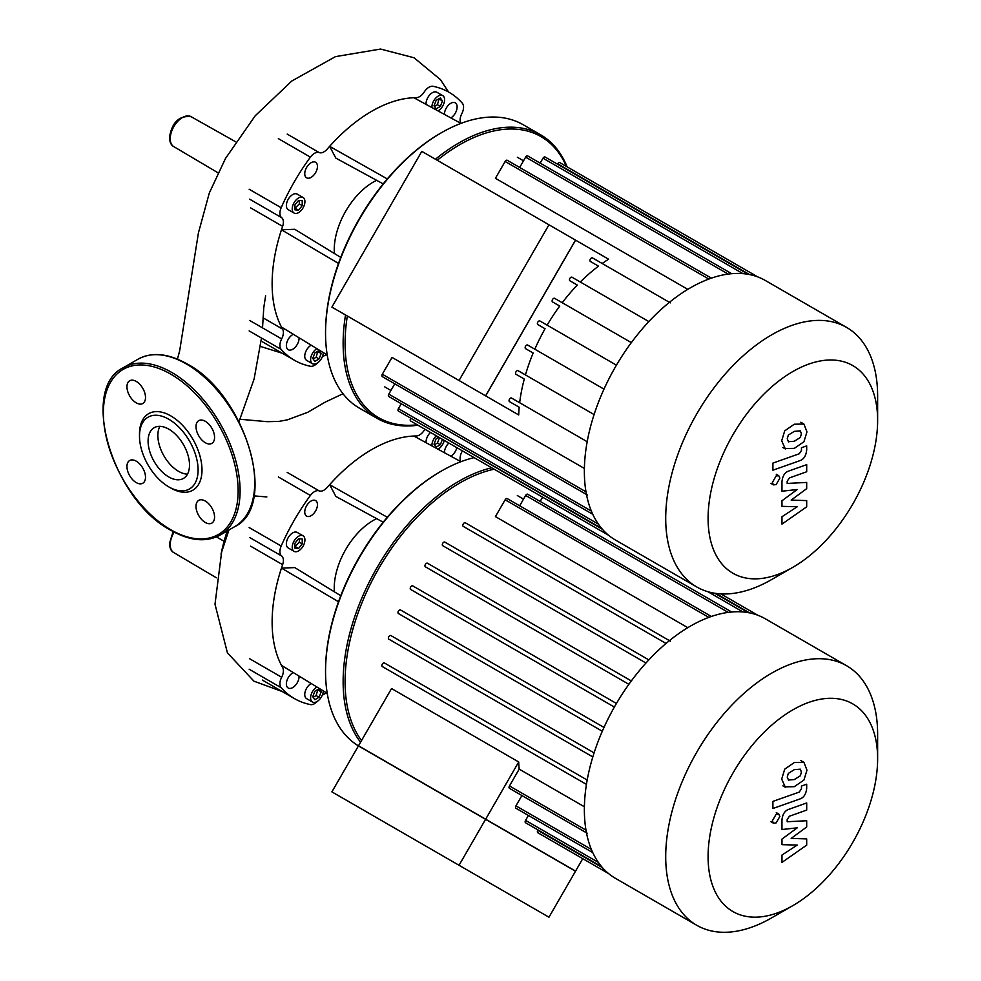 <?xml version="1.0" encoding="UTF-8"?>
<svg xmlns="http://www.w3.org/2000/svg" width="981" height="981" viewBox="0 0 981 981"><rect width="100%" height="100%" fill="white"/><g stroke="black" fill="none" stroke-linecap="round" stroke-linejoin="round"><path stroke-width="1.47" d="M788.319 441.72L794.303 441.254L800.324 437.489L801.416 433.81L800.324 430.855L794.303 431.346L788.319 435.098L787.228 438.826L788.601 441.916M784.714 448.525L794.303 448.378L803.93 441.744L806.971 431.861L803.93 424.062L794.303 424.221L784.714 430.843L781.685 440.788L785.34 448.942L782.863 447.52M803.93 424.062L800.839 422.222M772.905 470.193L799.613 460.763C803.733 459.476 806.088 455.858 806.689 449.948L806.689 445.889L801.465 447.741L801.465 450.475L799.233 453.786L772.905 463.081L772.905 470.193M779.858 478.139L778.767 475.711L776.118 475.981L772.378 482.456L773.469 484.872L776.118 484.614L779.858 478.139M806.689 500.592L791.177 500.102L806.689 488.648L806.689 482.431L787.179 483.437L787.179 481.23L789.398 477.919L806.701 471.763L806.701 464.638L788.994 470.941C784.874 472.266 782.531 475.883 781.955 481.781L781.967 491.211L797.246 489.519L781.967 500.776L781.967 506.343L797.246 506.748L781.967 516.742L781.967 524.099L806.689 506.821L806.689 500.592M459.047 865.279L331.897 791.875L358.506 745.781L485.656 819.196L459.047 865.279L548.968 917.198L575.577 871.103L485.656 819.196M548.968 224.784L421.805 151.368L331.897 307.102L459.047 380.518L548.968 224.784L575.577 240.149L485.656 395.883L459.047 380.518M240.051 419.267L267.237 421.683L278.849 421.413L287.445 419.831L307.764 412.29L325.054 402.198L343.007 393.749M221.032 554.29A130.571 75.39 -60 0 1 227.273 530.942M262.528 327.887L263.766 307.727L265.618 295.784M376.63 180.32A55.243 31.895 120 0 0 334.239 249.738A55.243 31.895 120 0 0 334.386 253.503M345.52 314.975A163.668 94.495 120 0 0 343.129 343.399A163.668 94.495 120 0 0 377.023 418.323L359.451 408.17A163.668 94.495 -60 0 1 325.545 333.246L325.545 332.118L325.545 333.246A163.668 94.495 -60 0 1 441.278 132.803A163.668 94.495 -60 0 1 523.106 124.697L540.69 134.838A163.668 94.495 120 0 0 435.441 159.241M441.278 132.803L440.297 133.367A162.282 93.698 120 0 0 325.545 332.118M377.023 418.323A163.668 94.495 120 0 0 417.955 425.202M417.219 424.785A162.282 93.698 -60 0 1 345.079 343.399A162.282 93.698 -60 0 1 347.323 316.017M431.91 107.579A8.976 5.187 -60 0 1 431.898 107.064A8.976 5.187 -60 0 1 435.809 98.039A8.976 5.187 -60 0 1 442.738 95.623A8.976 5.187 -60 0 1 444.589 99.743A8.976 5.187 -60 0 1 437.98 110.878M426.073 104.391A8.976 5.187 -60 0 1 426.036 103.679A8.976 5.187 -60 0 1 429.96 94.654A8.976 5.187 -60 0 1 436.876 92.251L442.738 95.623M298.567 197.941A8.976 5.187 -60 0 1 303.055 197.5A8.976 5.187 -60 0 1 304.441 204.698A8.976 5.187 -60 0 1 298.567 212.607A8.976 5.187 -60 0 1 294.079 213.049A8.976 5.187 -60 0 1 292.706 205.851A8.976 5.187 -60 0 1 298.567 197.941M294.079 213.049L288.23 209.664A8.976 5.187 -60 0 1 286.844 202.478A8.976 5.187 -60 0 1 292.718 194.557A8.976 5.187 -60 0 1 297.206 194.115L303.055 197.5M323.301 352.584A8.976 5.187 -60 0 1 319.266 361.437A8.976 5.187 -60 0 1 312.473 363.718A8.976 5.187 -60 0 1 310.609 359.598A8.976 5.187 -60 0 1 316.875 348.66M312.473 363.718L306.612 360.334A8.976 5.187 -60 0 1 304.748 356.226A8.976 5.187 -60 0 1 311.185 345.177M299.046 337.758A8.976 5.187 -60 0 1 292.718 349.273A8.976 5.187 -60 0 1 288.23 349.714A8.976 5.187 -60 0 1 286.844 342.516A8.976 5.187 -60 0 1 292.718 334.607A8.976 5.187 -60 0 1 293.344 334.276M317.452 166.378A8.976 5.187 -60 0 1 313.528 175.415A8.976 5.187 -60 0 1 306.612 177.819A8.976 5.187 -60 0 1 304.748 173.711A8.976 5.187 -60 0 1 308.672 164.673A8.976 5.187 -60 0 1 315.588 162.27A8.976 5.187 -60 0 1 317.452 166.378M444.43 114.397A8.976 5.187 -60 0 1 450.77 103.312A8.976 5.187 -60 0 1 455.258 102.858A8.976 5.187 -60 0 1 456.656 109.995A8.976 5.187 -60 0 1 450.868 117.904M314.852 352.927L319.07 350.487L321.192 353.491L319.07 358.948L314.852 361.388L312.731 358.384L314.852 352.927M313.16 358.985L316.14 357.256L317.832 351.198M319.07 358.948L316.14 357.256M321.192 353.491L318.261 351.811M302.234 205.605L298.567 210.155L294.913 209.836L294.913 204.943L298.567 200.394L302.234 200.725L302.234 205.605L299.303 203.913L299.303 200.455M294.913 208.401L299.303 203.913M298.567 210.155L295.637 208.463M434.436 106.451L437.428 104.722L439.12 98.664M440.359 106.414L436.128 108.854L434.019 105.85L436.128 100.393L440.359 97.953L442.468 100.957L440.359 106.414L437.428 104.722M442.468 100.957L439.549 99.265M437.244 160.283A162.282 93.698 -60 0 1 566.38 166.414M567.116 166.844A163.668 94.495 120 0 0 540.69 134.838M460.935 123.398L413.847 97.732A140.872 81.337 -60 0 1 416.251 97.683A10.362 5.984 120 0 0 424.246 91.956A10.362 5.984 -60 0 1 433.087 86.303A154.691 89.308 120 0 1 449.09 92.324A154.691 89.308 120 0 1 462.296 103.164A10.362 5.984 -60 0 1 461.83 113.649A10.362 5.984 120 0 0 460.788 123.312M387.299 178.934L329.641 146.341A140.872 81.337 -60 0 1 413.847 97.732M383.203 183.901L335.833 158.1L329.641 146.341A140.872 81.337 -60 0 0 327.237 149.075A10.362 5.984 120 0 1 319.23 152.582A10.362 5.984 -60 0 0 310.401 157.144A154.691 89.308 120 0 0 281.179 207.727L249.149 189.235M338.519 263.435L281.461 229.799L294.741 229.284L340.763 257.402M327.225 354.975L281.461 327.029A140.872 81.337 -60 0 1 281.461 229.799A140.872 81.337 -60 0 1 282.626 226.353A10.362 5.984 120 0 0 281.657 217.672A10.362 5.984 -60 0 1 281.179 207.727M249.149 330.916L281.179 349.408A10.362 5.984 -60 0 1 281.657 338.923A10.362 5.984 120 0 0 282.626 329.125A140.872 81.337 -60 0 1 281.461 327.029M281.179 349.408A154.691 89.308 120 0 0 294.398 360.248A154.691 89.308 120 0 0 310.401 366.269A10.362 5.984 -60 0 0 317.39 362.995M327.09 354.889A10.362 5.984 120 0 0 322.124 357.231M159.878 426.343A29.283 16.91 -120 0 0 157.867 435.478A29.283 16.91 -120 0 0 187.481 474.154M148.094 441.119A29.283 16.91 -120 0 0 160.872 470.586A29.283 16.91 -120 0 0 183.447 478.421A29.283 16.91 -120 0 0 189.505 465.019A29.283 16.91 -120 0 0 176.727 435.552A29.283 16.91 -120 0 0 154.164 427.716A29.283 16.91 -120 0 0 148.094 441.119M168.806 486.895L170.755 488.023A44.194 25.518 -120 0 0 202 469.985A44.194 25.518 -120 0 0 170.755 415.858A44.194 25.518 -120 0 0 139.498 433.896L139.498 436.153A41.435 23.924 -120 0 0 168.806 486.895A41.435 23.924 -120 0 0 198.101 469.985A41.435 23.924 -120 0 0 168.806 419.243A41.435 23.924 -120 0 0 139.498 436.153M205.287 442.725A13.121 7.578 -120 0 0 211.847 443.375A13.121 7.578 -120 0 0 213.858 432.854A13.121 7.578 -120 0 0 205.287 421.29A13.121 7.578 -120 0 0 198.726 420.641A13.121 7.578 -120 0 0 196.715 431.162A13.121 7.578 -120 0 0 205.287 442.725M145.507 397.489A13.121 7.578 -120 0 0 139.78 384.282A13.121 7.578 -120 0 0 129.664 380.775A13.121 7.578 -120 0 0 126.954 386.784A13.121 7.578 -120 0 0 132.68 399.978A13.121 7.578 -120 0 0 142.785 403.498A13.121 7.578 -120 0 0 145.507 397.489M136.224 461.168A13.121 7.578 -120 0 0 129.664 460.518A13.121 7.578 -120 0 0 127.653 471.027A13.121 7.578 -120 0 0 136.224 482.591A13.121 7.578 -120 0 0 142.785 483.241A13.121 7.578 -120 0 0 144.796 472.732A13.121 7.578 -120 0 0 136.224 461.168M196.004 506.392A13.121 7.578 -120 0 0 201.73 519.599A13.121 7.578 -120 0 0 211.847 523.106A13.121 7.578 -120 0 0 214.557 517.11A13.121 7.578 -120 0 0 208.83 503.903A13.121 7.578 -120 0 0 198.726 500.384A13.121 7.578 -120 0 0 196.004 506.392M376.63 518.642A55.243 31.895 120 0 0 334.239 588.06A55.243 31.895 120 0 0 334.386 591.813M358.445 745.891A163.668 94.495 -60 0 1 325.545 671.568L325.545 670.44L325.545 671.568A163.668 94.495 -60 0 1 441.278 471.113A163.668 94.495 -60 0 1 474.13 457.637M441.278 471.113L440.297 471.677A162.282 93.698 120 0 0 325.545 670.44M491.714 467.79A163.668 94.495 120 0 0 343.129 681.709A163.668 94.495 120 0 0 360.579 742.2M361.523 740.557A162.282 93.698 -60 0 1 345.079 681.709A162.282 93.698 -60 0 1 494.154 469.2M444.295 440.42A8.976 5.187 -60 0 1 437.98 449.2M431.91 445.889A8.976 5.187 -60 0 1 431.898 445.386A8.976 5.187 -60 0 1 436.337 435.822M426.073 442.701A8.976 5.187 -60 0 1 426.036 442.002A8.976 5.187 -60 0 1 430.475 432.437M298.567 536.264A8.976 5.187 -60 0 1 303.055 535.81A8.976 5.187 -60 0 1 304.441 543.008A8.976 5.187 -60 0 1 298.567 550.917A8.976 5.187 -60 0 1 294.079 551.359A8.976 5.187 -60 0 1 292.706 544.173A8.976 5.187 -60 0 1 298.567 536.264M294.079 551.359L288.23 547.974A8.976 5.187 -60 0 1 286.844 540.789A8.976 5.187 -60 0 1 292.718 532.879A8.976 5.187 -60 0 1 297.206 532.425L303.055 535.81M323.301 690.894A8.976 5.187 -60 0 1 319.266 699.747A8.976 5.187 -60 0 1 312.473 702.028A8.976 5.187 -60 0 1 310.609 697.92A8.976 5.187 -60 0 1 316.875 686.97M312.473 702.028L306.612 698.644A8.976 5.187 -60 0 1 304.748 694.536A8.976 5.187 -60 0 1 311.185 683.487M299.046 676.081A8.976 5.187 -60 0 1 292.718 687.583A8.976 5.187 -60 0 1 288.23 688.024A8.976 5.187 -60 0 1 286.844 680.839A8.976 5.187 -60 0 1 292.718 672.917A8.976 5.187 -60 0 1 293.344 672.598M317.452 504.688A8.976 5.187 -60 0 1 313.528 513.725A8.976 5.187 -60 0 1 306.612 516.129A8.976 5.187 -60 0 1 304.748 512.021A8.976 5.187 -60 0 1 308.672 502.983A8.976 5.187 -60 0 1 315.588 500.58A8.976 5.187 -60 0 1 317.452 504.688M444.43 452.707A8.976 5.187 -60 0 1 448.869 443.056M456.827 447.655A8.976 5.187 -60 0 1 450.868 456.226M314.852 691.249L319.07 688.797L321.192 691.813L319.07 697.258L314.852 699.698L312.731 696.694L314.852 691.249M313.16 697.295L316.14 695.566L317.832 689.52M319.07 697.258L316.14 695.566M321.192 691.813L318.261 690.121M302.234 543.915L298.567 548.465L294.913 548.146L294.913 543.266L298.567 538.704L302.234 539.035L302.234 543.915L299.303 542.223L299.303 538.765M294.913 546.711L299.303 542.223M298.567 548.465L295.637 546.785M434.436 444.761L437.428 443.032L439.513 437.661M442.443 439.341L440.359 444.724L436.128 447.164L434.019 444.16L436.128 438.703L438.74 437.207M440.359 444.724L437.428 443.032M460.935 461.708L413.847 436.042A140.872 81.337 -60 0 1 416.251 435.993A10.362 5.984 120 0 0 424.246 430.267A10.362 5.984 -60 0 1 424.957 429.249M387.299 517.257L329.641 484.663A140.872 81.337 -60 0 1 413.847 436.042M383.203 522.211L335.833 496.411L329.641 484.663A140.872 81.337 -60 0 0 327.237 487.385A10.362 5.984 120 0 1 319.23 490.892A10.362 5.984 -60 0 0 310.401 495.454A154.691 89.308 120 0 0 281.179 546.049L249.149 527.545M338.519 601.745L281.461 568.109L294.741 567.594L340.763 595.712M327.225 693.297L281.461 665.339A140.872 81.337 -60 0 1 281.461 568.109A140.872 81.337 -60 0 1 282.626 564.664A10.362 5.984 120 0 0 281.657 555.982A10.362 5.984 -60 0 1 281.179 546.049M462.358 450.843A10.362 5.984 -60 0 1 461.83 451.959A10.362 5.984 120 0 0 460.788 461.622M249.149 669.226L281.179 687.718A10.362 5.984 -60 0 1 281.657 677.246A10.362 5.984 120 0 0 282.626 667.448A140.872 81.337 -60 0 1 281.461 665.339M281.179 687.718A154.691 89.308 120 0 0 294.398 698.57A154.691 89.308 120 0 0 310.401 704.591A10.362 5.984 -60 0 0 317.39 701.317M327.09 693.211A10.362 5.984 120 0 0 322.124 695.541M877.627 420.481L877.627 396.005A149.86 86.524 120 0 0 846.591 327.409L765.241 280.431A149.86 86.524 120 0 0 615.394 366.955A149.86 86.524 120 0 0 615.394 539.991L696.743 586.957A149.86 86.524 120 0 0 771.667 579.538L792.869 567.3A119.878 69.21 -60 0 1 714.548 552.095A119.878 69.21 -60 0 1 732.917 434.816A119.878 69.21 -60 0 1 825.303 360.26A119.878 69.21 -60 0 1 877.627 420.481A119.878 69.21 -60 0 1 852.808 504.026A119.878 69.21 -60 0 1 792.869 567.3M846.591 327.409A149.86 86.524 120 0 0 696.743 413.921A149.86 86.524 120 0 0 696.743 586.957M554.608 298.322L631.335 342.627L554.608 298.322A2.072 1.202 120 0 0 552.536 299.524A2.072 1.202 120 0 0 552.536 301.915L559.722 306.06A132.594 76.555 120 0 0 547.128 325.152L539.869 320.959A2.072 1.202 120 0 0 537.796 322.16A2.072 1.202 120 0 0 537.796 324.552L545.056 328.745A132.594 76.555 120 0 0 534.817 349.187L527.631 345.042A2.072 1.202 120 0 0 525.558 346.244A2.072 1.202 120 0 0 525.558 348.635L533.173 353.025A132.594 76.555 120 0 0 525.436 374.926L518.017 370.646A2.072 1.202 120 0 0 515.957 371.836A2.072 1.202 120 0 0 515.957 374.227L524.283 379.046A132.594 76.555 120 0 0 519.66 402.737L511.542 398.041A2.072 1.202 120 0 0 509.47 399.242A2.072 1.202 120 0 0 509.47 401.634L519.182 407.238A132.594 76.555 120 0 0 518.704 414.951L485.595 395.834L575.504 240.1L608.612 259.217A132.594 76.555 120 0 0 602.175 263.497M711.372 278.138L507.214 160.271A2.072 1.202 120 0 0 505.141 161.473L495.43 178.297L687.791 289.358M518.704 414.951L391.542 341.547M485.595 395.834L358.433 322.43M571.972 277.206L648.833 321.572L571.972 277.206A2.072 1.202 120 0 0 569.9 278.396A2.072 1.202 120 0 0 569.9 280.787L577.306 285.066A132.594 76.555 120 0 0 562.223 302.724M669.422 302.32L592.463 257.88A2.072 1.202 120 0 0 590.39 259.082A2.072 1.202 120 0 0 590.39 261.473L598.508 266.158A132.594 76.555 120 0 0 580.311 282.013M577.306 285.066L569.9 280.787M559.722 306.06L552.536 301.915M616.436 365.165L539.869 320.959L616.436 365.165M545.056 328.745L537.796 324.552M533.173 353.025L525.558 348.635M603.977 389.126L527.631 345.042M524.283 379.046L515.957 374.227M594.081 414.558L518.017 370.646M584.382 468.452L392.032 357.403L382.308 374.227A2.072 1.202 -60 0 0 382.308 376.618L587.398 495.025M519.182 407.238L509.47 401.634M587.178 441.708L511.542 398.041M598.508 266.158L590.39 261.473M592.757 514.289L388.795 396.532A2.072 1.202 -60 0 1 388.795 394.141L394.767 383.804M601.611 528.367L398.409 411.039A2.072 1.202 -60 0 1 398.409 408.648L401.241 403.731M602.457 529.335L410.855 418.225M410.647 418.593A2.072 1.202 120 0 0 410.647 420.984L608.551 535.246M757.712 276.887L559.808 162.625A2.072 1.202 120 0 0 557.735 163.827L557.527 164.183M748.282 274.324L545.068 156.997A2.072 1.202 120 0 0 543.008 158.199L540.163 163.116M731.667 273.687L527.704 155.93A2.072 1.202 120 0 0 525.632 157.132L519.672 167.469M788.319 780.042L794.303 779.576L800.324 775.799L801.416 772.133L800.324 769.178L794.303 769.656L788.319 773.408L787.228 777.136L788.601 780.226M784.714 786.848L794.303 786.688L803.93 780.054L806.971 770.171L803.93 762.372L794.303 762.544L784.714 769.153L781.685 779.098L785.34 787.253L782.863 785.83M803.93 762.372L800.839 760.533M772.905 808.503L799.613 799.074C803.733 797.786 806.088 794.181 806.689 788.258L806.689 784.211L801.465 786.051L801.465 788.785L799.233 792.096L772.905 801.391L772.905 808.503M779.858 816.45L778.767 814.022L776.118 814.291L772.378 820.766L773.469 823.182L776.118 822.924L779.858 816.45M806.689 838.902L791.177 838.412L806.689 826.971L806.689 820.741L787.179 821.747L787.179 819.54L789.398 816.229L806.701 810.073L806.701 802.961L788.994 809.264C784.874 810.576 782.531 814.193 781.955 820.104L781.967 829.521L797.246 827.829L781.967 839.086L781.967 844.653L797.246 845.07L781.967 855.064L781.967 862.409L806.689 845.132L806.689 838.902M765.241 618.753L846.591 665.719L765.241 618.753A149.86 86.524 120 0 0 615.394 705.265A149.86 86.524 120 0 0 615.394 878.302L696.743 925.279A149.86 86.524 120 0 0 771.667 917.848L792.869 905.61A119.878 69.21 -60 0 1 732.917 911.557A119.878 69.21 -60 0 1 732.917 773.126A119.878 69.21 -60 0 1 852.808 703.904A119.878 69.21 -60 0 1 877.627 758.791A119.878 69.21 -60 0 1 792.869 905.61M877.627 758.791L877.627 734.315A149.86 86.524 120 0 0 846.591 665.719L846.591 665.719A149.86 86.524 120 0 0 696.743 752.231A149.86 86.524 120 0 0 696.743 925.279L615.394 878.302M517.343 495.564L523.511 499.121L517.343 495.552M518.704 761.967L485.595 819.319L358.433 745.903L391.542 688.552L518.704 761.967A132.594 76.555 120 0 0 519.182 769.129L509.47 785.953A2.072 1.202 120 0 0 509.47 788.344L587.398 833.335M584.382 806.762L519.182 769.129M392.032 672.144L382.308 666.54A2.072 1.202 120 0 1 382.308 664.137A2.072 1.202 120 0 1 384.38 662.948L587.178 780.03M397.133 643.941L388.795 639.134A2.072 1.202 120 0 1 388.795 636.743A2.072 1.202 120 0 1 390.867 635.541L594.081 752.868M406.024 617.932L398.409 613.53A2.072 1.202 120 0 1 398.409 611.138A2.072 1.202 120 0 1 400.481 609.937L603.977 727.436M417.906 593.64L410.647 589.446A2.072 1.202 120 0 1 410.647 587.055A2.072 1.202 120 0 1 412.719 585.865L616.436 703.475L412.719 585.865M425.374 566.81L628.882 684.309L425.374 566.81A2.072 1.202 -60 0 1 425.374 564.418A2.072 1.202 -60 0 1 427.446 563.217L631.335 680.937L427.446 563.217M442.738 545.694L645.964 663.021L442.738 545.694A2.072 1.202 -60 0 1 442.738 543.302A2.072 1.202 -60 0 1 444.81 542.101L648.833 659.894L444.81 542.101M463.24 526.38L666.025 643.45L463.24 526.38A2.072 1.202 -60 0 1 463.24 523.977A2.072 1.202 -60 0 1 465.301 522.787L670.391 641.194M711.372 616.46L507.214 498.593A2.072 1.202 120 0 0 505.141 499.783L495.43 516.607L687.791 627.668M582.751 858.669L575.504 871.226L485.595 819.319M538.017 829.951L537.796 830.318A2.072 1.202 120 0 0 537.796 832.71L608.551 873.556M528.403 815.456L525.558 820.374A2.072 1.202 120 0 0 525.558 822.765L601.611 866.677M521.917 795.53L515.957 805.867A2.072 1.202 120 0 0 515.957 808.258L592.757 852.599M542.616 497.183L540.163 501.426M731.667 611.997L527.704 494.24A2.072 1.202 120 0 0 525.632 495.442L519.672 505.779M669.422 640.63L465.301 522.787M174.14 532.094A17.29 9.982 120 0 0 170.228 544.7A17.29 9.982 120 0 0 173.76 552.585C171.197 551.322 169.762 548.318 169.443 543.584L173.122 531.555M182.454 117.548A17.29 9.982 120 0 0 170.228 138.726A17.29 9.982 120 0 0 173.76 146.61C171.197 145.347 169.762 142.343 169.443 137.61C171.883 122.417 179.082 115.439 191.05 116.665A17.29 9.982 120 0 0 182.454 117.548M287.2 134.09L319.23 152.582M282.626 329.125L263.018 317.807M249.628 320.431L281.657 338.923M250.584 207.862L282.626 226.353M281.657 217.672L249.628 199.168M278.359 138.64L310.401 157.144M254.741 482.394A96.678 55.819 -120 0 0 186.378 363.976A96.678 55.819 -120 0 0 138.039 359.193L123.385 367.654A96.678 55.819 -120 0 1 171.736 372.437A96.678 55.819 -120 0 1 240.1 490.843A96.678 55.819 -120 0 1 220.075 535.111L234.717 526.65A96.678 55.819 -120 0 0 254.741 482.394M238.138 490.843A95.304 55.022 -120 0 0 170.755 374.129A95.304 55.022 -120 0 0 103.373 413.038A95.304 55.022 -120 0 0 170.755 529.752A95.304 55.022 -120 0 0 238.138 490.843M287.2 472.401L319.23 490.892M249.628 658.742L281.657 677.246M250.584 546.172L282.626 564.664M281.657 555.982L249.628 537.49M278.359 476.962L310.401 495.454M585.976 491.812L382.308 374.227M591.359 511.089L388.795 394.141M598.349 524.087L398.409 408.648M749.545 274.557L557.735 163.827M742.948 273.625L543.008 158.199M728.196 274.079L525.632 157.132M708.809 279.058L505.141 161.473M591.359 849.399L515.957 805.867M598.349 862.397L525.558 820.374M602.457 867.645L537.796 830.318M749.545 612.867L715.836 593.407M742.948 611.948L707.926 591.727M728.196 612.389L525.632 495.442M708.809 617.368L505.141 499.783M585.976 830.122L509.47 785.953M614.364 707.068L410.647 589.446M602.285 731.237L398.409 613.53M592.806 756.915L388.795 639.134M586.43 784.383L382.308 666.54M776.29 474.289L778.767 475.711M770.992 483.449L773.469 484.872M216.372 577.784L173.76 552.585M218.003 172.791L173.76 146.61M253.944 495.883L266.857 496.938M191.05 116.665L235.661 141.791M216.421 536.926L224.122 541.267M261.486 338.04L254.104 378.997L239.008 421.646M448.538 92.006L440.444 79.62L414.043 57.769L380.567 49.05L335.465 56.628L291.848 80.982L255.256 115.733L225.495 158.444L209.309 192.999L198.42 232.926L179.646 350.928L177.438 359.132M228.941 529.985L221.632 552.021L214.998 604.247L227.408 652.831L253.944 681.182L282.234 691.544M282.234 353.221L260.272 346.379M294.398 360.248L262.368 341.756M138.039 359.193C151.908 351.738 168.242 353.307 187.077 363.914C245.385 394.129 278.996 505.755 234.717 526.65M123.385 367.654C79.118 388.55 112.729 500.175 171.037 530.39C189.86 540.997 206.206 542.567 220.075 535.111M294.398 698.57L262.368 680.066M523.511 160.81L517.343 157.242M390.916 390.463L384.748 386.894M592.463 257.88L670.391 302.884M776.29 812.599L778.767 814.022M770.992 821.759L773.469 823.182M757.712 615.197L720.802 593.885M748.282 612.635L714.695 593.235"/></g></svg>
